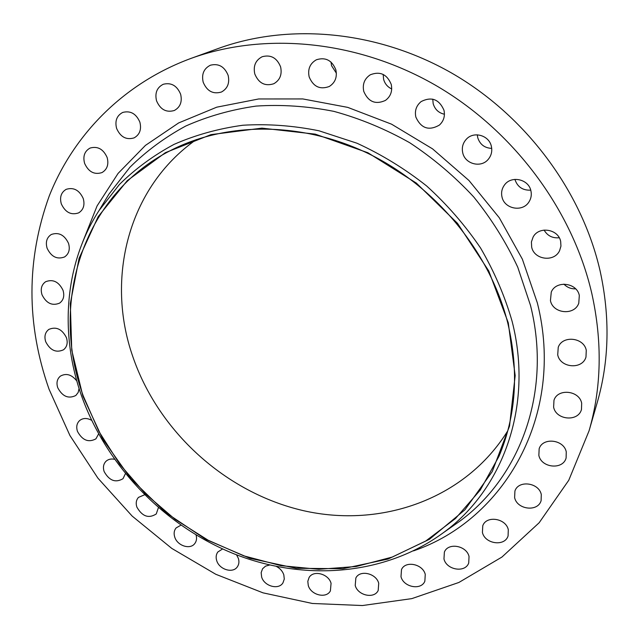 <?xml version="1.0" encoding="UTF-8"?>
<svg xmlns="http://www.w3.org/2000/svg" width="639" height="639" viewBox="0 0 639 639"><rect width="100%" height="100%" fill="white"/><g stroke="black" fill="none" stroke-linecap="round" stroke-linejoin="round"><path stroke-width="0.96" d="M116.594 128.391C120.436 137.026 126.266 140.189 134.102 137.88C139.725 134.685 141.65 129.445 139.877 122.169C136.187 113.678 130.468 110.435 122.728 112.432C116.793 115.579 114.748 120.899 116.594 128.391M84.596 163.344C88.517 171.907 94.308 174.982 101.976 172.586C107.2 169.463 108.926 164.439 107.152 157.529C103.358 149.095 97.671 145.94 90.075 148.064C84.58 151.155 82.75 156.243 84.596 163.344M61.32 203.897C65.354 212.436 71.145 215.423 78.685 212.867C83.477 209.8 84.995 205.023 83.246 198.529C79.34 190.102 73.637 187.043 66.144 189.352C61.112 192.387 59.499 197.243 61.32 203.897M47.118 248.275C51.288 256.83 57.103 259.722 64.563 256.95C68.916 253.947 70.242 249.418 68.533 243.363C64.483 234.904 58.748 231.941 51.32 234.481C46.751 237.468 45.353 242.069 47.118 248.275M42.006 294.755C46.32 303.357 52.19 306.145 59.595 303.126C63.525 300.194 64.667 295.913 63.021 290.29C58.812 281.767 53.021 278.908 45.641 281.719C41.511 284.651 40.305 288.996 42.006 294.755M45.704 341.729C50.193 350.412 56.128 353.103 63.517 349.789C67.031 346.929 68.014 342.887 66.448 337.688C62.063 329.069 56.192 326.313 48.82 329.42C45.121 332.296 44.083 336.394 45.704 341.729M76.832 381.004C71.736 374.542 66.256 372.912 60.401 376.115C57.095 378.927 56.208 382.793 57.734 387.713C62.414 396.515 68.445 399.103 75.833 395.477L78.182 392.458L79.068 388.48M91.609 420.302C87.096 417.866 83.134 417.914 79.731 420.454C76.792 423.194 76.033 426.844 77.463 431.389C82.343 440.343 88.494 442.827 95.922 438.849L98.59 433.945M114.421 459.257C111.066 458.602 108.271 459.257 106.05 461.23C103.438 463.914 102.799 467.349 104.133 471.55C109.237 480.696 115.531 483.076 123.015 478.699L125.396 473.707M144.51 494.826L138.495 497.382C136.187 499.986 135.644 503.236 136.874 507.11C142.225 516.48 148.687 518.764 156.259 513.956L158.384 507.701M180.901 525.194L176.108 527.918C174.072 530.45 173.616 533.517 174.751 537.111C177.307 545.73 190.102 549.939 194.719 543.629C196.556 541.241 197.004 538.373 196.077 535.019M222.596 548.957L217.859 551.968C216.062 554.436 215.686 557.336 216.717 560.667C219.273 569.573 232.892 573.694 237.333 566.849C239.01 564.429 239.345 561.601 238.355 558.374L236.542 554.812M269.586 565.02L265.528 566.146L262.581 568.758L261.159 572.616L261.639 577.009C264.187 586.251 278.716 590.252 282.981 582.816L284.283 579.062L283.812 574.812C282.582 571.234 280.17 568.478 276.575 566.545M308.27 585.452C310.802 595.085 326.313 598.935 330.395 590.867L331.066 583.303C328.582 573.718 313.238 569.804 309.044 577.616L307.806 581.322L308.27 585.452M355.22 585.468C357.736 595.532 374.31 599.19 378.192 590.46L378.719 583.287C376.251 573.271 359.869 569.549 355.851 578.007L355.22 585.468M400.996 576.69C403.497 587.233 421.173 590.652 424.855 581.218L425.254 574.397C422.81 563.918 405.35 560.411 401.5 569.549L400.996 576.69M443.969 558.965C446.453 570.02 465.248 573.151 468.722 562.999L469.034 556.489C466.606 545.506 448.059 542.271 444.377 552.096L443.969 558.965M482.421 532.447C484.897 544.021 504.778 546.832 508.077 535.961L508.301 529.691C505.888 518.197 486.303 515.258 482.764 525.761L482.421 532.447M514.619 497.613C517.079 509.714 537.942 512.19 541.113 500.641L541.289 494.514C538.893 482.509 518.381 479.881 514.922 491.024L514.619 497.613M538.853 455.407C541.313 467.98 562.975 470.144 566.106 458.003L566.266 451.877C563.878 439.424 542.639 437.06 539.156 448.746L538.853 455.407M553.622 407.195C556.082 420.15 578.223 422.091 581.474 409.503L581.674 403.177C579.293 390.373 557.655 388.185 553.981 400.254L553.622 407.195M557.719 354.837C560.179 368.008 582.353 369.901 585.971 357.105L586.275 350.284C583.902 337.312 562.328 335.108 558.238 347.304L557.719 354.837M575.643 288.86C570.994 288.988 567.089 287.414 563.925 284.123M550.435 300.602C552.887 313.749 574.493 315.858 578.766 303.229L579.317 295.498C576.969 282.598 556.058 280.13 551.273 292.063L550.435 300.602M559.237 237.756C552.479 238.363 547.423 235.799 544.093 230.064M531.664 247.077C534.1 259.881 554.42 262.509 559.636 250.56L560.946 246.103L560.667 241.43C558.35 228.922 538.829 225.902 533.11 237.053L531.416 241.917L531.664 247.077M530.737 190.15C522.718 190.51 517.446 186.947 514.93 179.455L514.914 179.375M501.998 196.964C504.395 209.097 522.75 212.475 529.028 201.82C531.153 198.433 531.784 194.759 530.913 190.813C528.645 179.016 511.144 175.27 504.443 185.046C501.847 188.641 501.032 192.619 501.998 196.964M491.71 148.392C484.57 148.016 479.897 144.414 477.708 137.585L477.309 134.829M462.748 152.873C465.088 164.119 481.071 168.249 488.228 159.359C491.375 155.565 492.413 151.211 491.359 146.307C489.139 135.412 474.01 130.987 466.574 138.975C462.86 142.904 461.59 147.537 462.748 152.873M444.44 114.237C438.673 112.951 434.919 109.429 433.178 103.67L432.755 99.141M415.861 117.105C421.061 128.423 428.913 131.075 439.416 125.068C443.69 121.083 445.215 116.13 443.969 110.227C439.145 99.261 431.549 96.361 421.181 101.545C416.293 105.579 414.519 110.763 415.861 117.105M391.715 88.941C387.609 87.032 384.91 83.837 383.616 79.364L383.168 74.42M363.767 91.417C368.312 101.889 375.532 104.884 385.437 100.419C390.685 96.473 392.61 91.113 391.22 84.348C386.986 74.204 380.013 71.017 370.293 74.787C364.454 78.693 362.281 84.236 363.767 91.417M336.386 73.205L331.553 65.697L331.026 62.063M309.164 76.912C313.294 86.704 320.003 89.891 329.293 86.481C335.171 82.703 337.352 77.135 335.834 69.779C331.968 60.266 325.483 56.935 316.385 59.77C309.971 63.461 307.567 69.172 309.164 76.912M254.785 73.94C258.691 83.254 265.033 86.521 273.796 83.741C279.954 80.163 282.23 74.547 280.609 66.887C276.927 57.822 270.784 54.435 262.19 56.727C255.56 60.218 253.092 65.953 254.785 73.94M156.539 100.81C160.333 109.565 166.26 112.799 174.319 110.499C180.27 107.208 182.371 101.785 180.629 94.221C176.995 85.626 171.212 82.311 163.272 84.268C156.962 87.487 154.718 92.998 156.539 100.81M203.186 82.207C206.988 91.185 213.075 94.46 221.437 92.024C227.588 88.605 229.824 83.046 228.131 75.338C224.513 66.568 218.594 63.197 210.375 65.226C203.809 68.557 201.413 74.22 203.186 82.207M507.765 430.83C465.12 499.53 380.812 528.357 303.341 510.649C225.679 492.717 158.368 431.708 132.648 356.139C105.659 278.644 127.864 187.618 196.269 139.59M507.749 322.927C519.116 371.091 516.192 415.55 498.979 456.318L480.264 490.041L455.503 518.501L425.806 540.977L392.338 557.04L356.274 566.489L318.757 569.301L280.896 565.651L243.715 555.826L208.17 540.235L175.134 519.379L145.42 493.835L119.773 464.257L98.861 431.373L83.278 395.972C49.634 304.476 81.297 195.246 171.42 150.077C228.075 121.274 304.204 121.546 371.123 154.942C437.923 188.505 490.321 253.475 507.749 322.927M82.878 396.044L71.744 350.132L70.314 303.565L79.084 258.34L98.182 216.629L127.257 180.661L165.397 152.657L211.03 134.621L261.934 128.135L315.299 134.15L367.896 152.745L416.356 183.089L457.532 223.362L488.779 270.984L508.285 322.831L515.178 375.596L509.531 426.093L492.254 471.574L464.904 509.826L429.44 539.3L388.033 559.053L342.895 568.702L296.169 568.311L249.865 558.302L205.806 539.396L165.661 512.518L130.923 478.787L102.935 439.472L82.878 396.044M81.449 395.605C59.563 333.75 64.291 264.226 99.005 210.59L119.429 184.463C135.404 168.728 153.6 155.373 174.016 144.39C195.518 134.973 218.482 128.591 242.908 125.236C267.893 123.734 293.261 125.595 319.005 130.795L356.961 143.216C381.683 154.542 404.91 168.792 426.644 185.973C447.188 204.624 465.168 225.311 480.592 248.044C494.314 271.623 504.826 296.073 512.127 321.377C533.789 406.164 502.725 489.594 443.458 532.638C384.774 575.787 304.26 581.554 234.305 553.941C164.351 525.849 106.561 466.206 81.449 395.605M49.059 389.247C26.191 324.101 26.263 259.65 49.275 195.901C73.421 134.901 123.327 83.397 190.829 58.468C263.979 31.894 356.067 39.874 434.672 84.755C513.093 129.869 572.432 209.592 591.77 293.293C602.473 341.641 601.571 387.482 589.07 430.806L568.766 480.264L539.156 522.75L501.927 557.064L458.882 582.464L411.812 598.623L362.441 605.54L312.359 603.472L263.036 592.848L215.774 574.269L171.795 548.422L132.169 516.088L97.903 478.14L69.923 435.502L49.059 389.247M190.829 58.468L218.45 48.436C288.756 22.908 376.587 30.345 451.246 72.814C525.729 115.507 581.873 191.125 600.109 270.952C610.189 317.072 609.231 360.947 597.225 402.57L589.07 430.806M443.458 532.638L459.217 521.6C519.97 477.493 552.232 392.154 530.522 305.498L517.75 267.198C506.096 242.253 491.423 218.834 473.723 196.94C454.505 176.26 433.154 158.184 409.687 142.713C385.325 128.99 360.069 118.542 333.901 111.37C307.607 106.178 281.687 104.413 256.151 106.082C231.19 109.644 207.715 116.298 185.717 126.051C164.838 137.385 146.227 151.139 129.877 167.314L108.957 194.128L99.005 210.59M82.814 241.71L97.08 205.926L118.079 173.417L145.468 145.373L178.648 122.936L216.757 107.176L258.619 98.973L302.822 98.941L347.736 107.376L391.579 124.19L432.555 148.863L468.954 180.486L499.283 217.763L522.351 259.146L537.351 302.918C565.595 415.015 504.251 519.906 413.505 550.882"/></g></svg>

